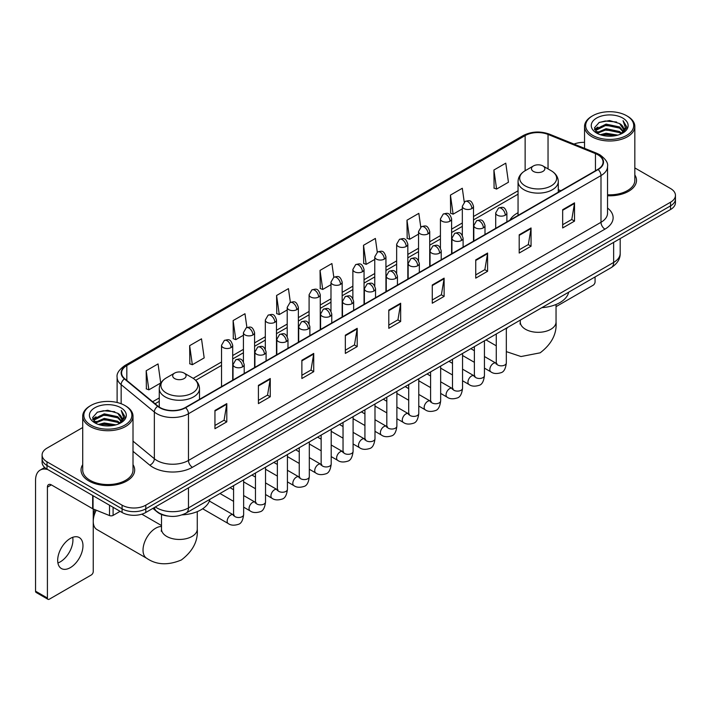 <?xml version="1.0" encoding="UTF-8"?>
<svg xmlns="http://www.w3.org/2000/svg" width="711" height="711" viewBox="0 0 711 711"><rect width="100%" height="100%" fill="white"/><g stroke="black" fill="none" stroke-linecap="round" stroke-linejoin="round"><path stroke-width="1.07" d="M518.052 212.713A29.613 17.1 0 0 0 509.92 220.126M167.965 516.053A16.762 9.678 180 0 1 157.353 512.098L152.865 508.392M82.716 427.533L47.006 448.143A16.762 9.678 0 0 0 42.1 454.987L42.1 462.292A16.762 9.678 0 0 0 47.006 469.136L122.088 512.48A16.762 9.678 0 0 0 145.791 512.48L670.544 209.523A16.762 9.678 0 0 0 675.45 202.671L675.45 199.027A16.762 9.678 0 0 1 670.544 205.87A16.762 9.678 0 0 0 675.45 199.027L675.45 195.374A16.762 9.678 0 0 0 670.544 188.531L634.834 167.92M42.1 454.987A16.762 9.678 0 0 0 47.006 461.83L122.088 505.174A16.762 9.678 0 0 0 145.791 505.174L145.791 508.827L670.544 205.87L145.791 508.827A16.762 9.678 0 0 1 122.088 508.827A16.762 9.678 0 0 0 145.791 508.827L145.791 512.48M47.006 461.83L47.006 465.483L122.088 508.827L47.006 465.483A16.762 9.678 0 0 1 42.1 458.639A16.762 9.678 0 0 0 47.006 465.483L47.006 469.136M82.716 464.656A26.822 15.482 0 0 0 81.036 470.042A26.822 15.482 0 0 0 88.893 480.992A26.822 15.482 0 0 0 118.124 484.351A26.822 15.482 0 0 0 134.681 470.042A26.822 15.482 0 0 0 133.01 464.656A26.822 15.482 0 0 1 134.681 470.042A26.822 15.482 0 0 1 118.124 484.351A26.822 15.482 0 0 1 88.893 480.992A26.822 15.482 0 0 1 81.036 470.042A26.822 15.482 0 0 1 82.716 464.656M597.835 154.767A17.882 10.327 180 0 1 603.07 162.064A17.882 10.327 180 0 1 597.835 169.369L185.304 407.536A17.882 10.327 180 0 1 158.02 406.159L124.816 378.785A17.882 10.327 180 0 1 121.581 372.866A17.882 10.327 180 0 1 126.825 365.561L525.136 135.597A17.882 10.327 180 0 1 548.039 134.441L595.445 153.612A17.882 10.327 180 0 1 597.835 154.767M598.147 154.58A18.326 10.585 0 0 0 595.702 153.398L548.288 134.228A18.326 10.585 0 0 0 524.816 135.419L126.505 365.383A18.326 10.585 0 0 0 124.452 378.936L157.646 406.31A18.326 10.585 0 0 0 185.624 407.723L598.147 169.547A18.326 10.585 0 0 0 598.147 154.58M214.944 410.46L214.944 428.706L226.8 421.863L226.8 403.617L214.944 410.46M214.944 425.471L224.072 420.201L226.747 404.221A4.47 2.577 -120 0 0 226.8 403.617M223.992 420.245L226.8 421.863M258.413 385.362L258.413 403.617L270.26 396.774L270.26 378.519L258.413 385.362M258.413 400.373L267.54 395.103L270.216 379.123A4.47 2.577 -120 0 0 270.26 378.519M267.46 395.147L270.26 396.774M301.873 360.264L301.873 378.519L313.729 371.675L313.729 353.42L301.873 360.264M301.873 375.284L311 370.013L313.684 354.034A4.47 2.577 -120 0 0 313.729 353.42M310.92 370.058L313.729 371.675M345.342 335.174L345.342 353.42L357.198 346.577L357.198 328.331L345.342 335.174M345.342 350.185L354.469 344.915L357.144 328.935A4.47 2.577 -120 0 0 357.198 328.331M354.389 344.959L357.198 346.577M562.668 209.701L562.668 227.955L574.524 221.103L574.524 202.857L562.668 209.701M562.668 224.712L571.795 219.441L574.47 203.462A4.47 2.577 -120 0 0 574.524 202.857M571.715 219.486L574.524 221.103M519.199 234.799L519.199 253.045L531.055 246.202L531.055 227.955L519.199 234.799M519.199 249.81L528.335 244.54L531.01 228.56A4.47 2.577 -120 0 0 531.055 227.955M528.255 244.584L531.055 246.202M475.739 259.888L475.739 278.143L487.586 271.3L487.586 253.045L475.739 259.888M475.739 274.899L484.866 269.629L487.542 253.649A4.47 2.577 -120 0 0 487.586 253.045M484.786 269.673L487.586 271.3M432.27 284.987L432.27 303.233L444.126 296.389L444.126 278.143L432.27 284.987M432.27 299.998L441.398 294.727L444.073 278.748A4.47 2.577 -120 0 0 444.126 278.143M441.318 294.772L444.126 296.389M388.801 310.076L388.801 328.331L400.657 321.488L400.657 303.233L388.801 310.076M388.801 325.087L397.938 319.817L400.613 303.837A4.47 2.577 -120 0 0 400.657 303.233M397.858 319.87L400.657 321.488M607.541 195.756A26.822 15.482 0 0 0 636.514 180.318A26.822 15.482 0 0 0 634.834 174.933A26.822 15.482 0 0 1 636.514 180.318A26.822 15.482 0 0 1 607.541 195.756M145.791 505.174L670.544 202.217A16.762 9.678 0 0 0 675.45 195.374M584.54 142.369A16.762 9.678 0 0 0 574.026 144.093M246.904 327.487L244.975 313.729L233.119 320.572L233.315 338.712M189.65 345.67L192.334 364.734L204.181 357.891L201.506 338.827L189.65 345.67L189.846 363.81M146.19 370.76L148.866 389.832L160.722 382.989L158.046 363.916L146.19 370.76L146.377 388.899M377.292 252.156L375.372 238.443L363.517 245.286L363.703 263.425M420.761 227.093L418.832 213.353L406.985 220.197L407.172 238.336M464.239 202.066L462.301 188.255L450.445 195.098L450.641 213.238M493.914 170.009L496.589 189.073L508.445 182.229L505.77 163.166L493.914 170.009L494.101 188.148M290.364 302.353L288.444 288.63L276.588 295.483L276.775 313.622M333.823 277.237L331.904 263.541L320.048 270.384L320.243 288.524M320.048 270.384L322.723 289.457L330.979 284.684M322.723 289.457L320.048 288.453M363.517 245.286L366.192 264.359L374.759 259.408M366.192 264.359L363.517 263.354M406.985 220.197L409.66 239.26L418.539 234.132M409.66 239.26L406.985 238.265M450.445 195.098L453.12 214.171L462.328 208.856M453.12 214.171L450.445 213.167M496.589 189.073L493.914 188.077M276.588 295.483L279.263 314.546L287.2 309.969M279.263 314.546L276.588 313.551M233.119 320.572L235.794 339.645L243.42 335.245M235.794 339.645L233.119 338.64M192.334 364.734L189.65 363.739M148.866 389.832L146.19 388.828M556.046 306.645L593.09 285.262A2.791 1.618 120 0 0 595.071 281.84L595.071 276.943M592.698 135.374A24.032 13.873 0 0 0 626.675 135.374A24.032 13.873 0 0 0 626.675 115.76L627.466 116.213A25.143 14.522 0 0 1 634.834 126.478A25.143 14.522 0 0 1 619.308 139.889A25.143 14.522 0 0 1 591.908 136.743A25.143 14.522 0 0 1 584.54 126.478A25.143 14.522 0 0 1 591.908 116.213L592.698 115.76A24.032 13.873 0 0 0 592.698 135.374M607.541 194.778A25.143 14.522 0 0 0 634.834 180.318L634.834 126.478M600.271 134.717L606.074 133.233L617.832 135.117M601.933 135.223L606.074 134.379L616.108 135.543M596.68 132.841L606.074 128.673L619.565 131.517L621.734 133.321M597.24 133.33L606.074 129.811L619.565 132.664L621.138 133.864M595.88 132.077L596.191 129.055L606.074 124.105L619.565 126.958L623.263 131.144M595.765 131.526L596.191 130.193L606.074 125.252L619.565 128.096L622.996 131.695M620.996 133.979A13.971 8.07 0 0 0 623.663 129.242A13.971 8.07 0 0 0 619.565 123.536L623.654 129.518M622.729 118.035A18.442 10.647 0 0 0 596.689 118.017A18.442 10.647 0 0 0 596.565 133.046A18.442 10.647 0 0 0 596.645 133.09A18.442 10.647 0 0 0 622.809 133.046A18.442 10.647 0 0 0 622.729 118.035M619.565 123.536L609.531 120.541L599.213 122.434L594.432 127.838L597.604 133.597M622.134 133.419L626.595 127.767L626.684 126.754L623.058 120.692L625.342 127.482L621.138 133.908M627.466 116.213L626.675 115.76A24.032 13.873 0 0 0 592.698 115.76M623.058 120.692L626.675 126.985M598.973 122.559L605.292 120.994L616.606 122.008M594.618 129.9L596.68 128.282M601.213 126.345L605.292 125.563L616.206 126.451M601.213 130.913L605.292 130.122L616.206 131.02M602.048 135.259L605.292 134.681L616.099 135.552M594.494 129.446L597.88 127.047M596.298 132.513L597.88 131.606M533.428 171.422A6.71 3.875 0 0 0 542.911 171.422A6.71 3.875 0 0 0 542.911 165.947L551.238 170.756A18.477 10.674 0 0 1 551.238 185.838A18.477 10.674 0 0 1 525.1 185.838A18.477 10.674 0 0 1 525.1 170.756C520.55 173.457 518.203 177.048 518.052 181.518A20.121 11.616 0 0 0 523.945 189.739A20.121 11.616 0 0 0 545.87 192.254A20.121 11.616 0 0 0 558.286 181.518C558.135 177.048 555.789 173.457 551.238 170.756L542.911 165.947A6.71 3.875 0 0 0 533.428 165.947A6.71 3.875 0 0 0 533.428 171.422M541.862 307.667A30.733 17.748 0 0 0 568.676 292.185M93.239 516.817A12.291 7.101 -60 0 1 95.016 509.707M96.243 510.205A17.882 10.327 120 0 0 93.239 521.376A17.882 10.327 120 0 0 96.945 529.562L146.733 558.304A17.882 10.327 -60 0 1 143.986 543.977A17.882 10.327 -60 0 1 155.673 528.22A17.882 10.327 -60 0 1 161.495 526.495M174.639 378.563A6.71 3.875 0 0 0 184.122 378.563A6.71 3.875 0 0 0 184.122 373.088L192.45 377.897A18.477 10.674 0 0 1 192.45 392.987A18.477 10.674 0 0 1 166.312 392.987A18.477 10.674 0 0 1 166.312 377.897C161.761 380.598 159.415 384.189 159.264 388.668A20.121 11.616 0 0 0 165.156 396.88A20.121 11.616 0 0 0 187.082 399.395A20.121 11.616 0 0 0 199.498 388.668C199.347 384.189 197 380.598 192.45 377.897L184.122 373.088A6.71 3.875 0 0 0 174.639 373.088A6.71 3.875 0 0 0 174.639 378.563M182.114 514.871A30.733 17.748 0 0 0 209.896 499.326M72.709 537.32A17.882 10.327 -60 0 1 60.293 561.85A17.882 10.327 -60 0 1 57.902 562.97M70.318 567.645A17.882 10.327 120 0 0 82.005 551.887A17.882 10.327 120 0 0 79.268 537.552A17.882 10.327 120 0 0 70.318 538.44A17.882 10.327 120 0 0 58.64 554.198A17.882 10.327 120 0 0 61.377 568.524A17.882 10.327 120 0 0 70.318 567.645M113.093 507.29L113.093 515.386L120.106 511.333M47.841 469.615A22.352 12.905 -120 0 0 40.18 470.078A22.352 12.905 -120 0 0 35.55 480.307L35.55 591.188L47.406 598.031L47.406 487.159A5.59 3.226 60 0 1 48.561 484.6A5.59 3.226 60 0 1 51.352 484.875L92.67 508.729L92.67 495.496M47.406 598.031A2.791 1.618 120 0 0 47.984 599.311L36.128 592.467A2.791 1.618 -60 0 1 35.55 591.188M47.984 599.311A2.791 1.618 120 0 0 49.379 599.169L91.266 574.986A2.791 1.618 120 0 0 93.239 571.564L93.239 508.987M113.093 515.386A2.791 1.618 180 0 1 109.521 515.564L93.043 508.907A2.791 1.618 180 0 1 92.67 508.729M90.866 425.098A24.032 13.873 0 0 0 124.852 425.098A24.032 13.873 0 0 0 124.852 405.483L125.643 405.937A25.143 14.522 0 0 1 133.01 416.202A25.143 14.522 0 0 1 117.484 429.622A25.143 14.522 0 0 1 90.084 426.467A25.143 14.522 0 0 1 82.716 416.202A25.143 14.522 0 0 1 90.075 405.937L90.866 405.483A24.032 13.873 0 0 0 90.866 425.098M82.716 416.202L82.716 470.042A25.143 14.522 0 0 0 90.084 480.307A25.143 14.522 0 0 0 117.484 483.462A25.143 14.522 0 0 0 133.01 470.042L133.01 416.202M98.447 424.449L104.241 422.965L116 424.849M100.109 424.956L104.241 424.103L114.284 425.276M94.847 422.565L104.241 418.397L117.742 421.25L119.91 423.045M95.407 423.063L104.241 419.543L117.742 422.387L119.306 423.587M94.056 421.81L94.367 418.779L104.241 413.838L117.742 416.682L121.43 420.876M93.932 421.25L94.367 419.917L104.241 414.975L117.742 417.828L121.172 421.419M119.164 423.703A13.971 8.07 0 0 0 121.83 418.966A13.971 8.07 0 0 0 117.742 413.26L121.821 419.241M120.897 407.767A18.442 10.647 0 0 0 94.865 407.741A18.442 10.647 0 0 0 94.741 422.778A18.442 10.647 0 0 0 94.821 422.823A18.442 10.647 0 0 0 120.977 422.778A18.442 10.647 0 0 0 120.897 407.767M117.742 413.26L107.699 410.265L97.389 412.167L92.608 417.57L95.772 423.329M120.31 423.143L124.763 417.49L124.852 416.477L121.226 410.425L123.51 417.206L119.315 423.64M125.643 405.937L124.852 405.483A24.032 13.873 0 0 0 90.866 405.483M121.226 410.425L124.852 416.708M97.149 412.282L103.459 410.727L114.782 411.74M92.786 419.623L94.847 418.006M99.389 416.077L103.459 415.286L114.373 416.184M99.389 420.636L103.459 419.846L114.373 420.743M100.224 424.982L103.459 424.414L114.267 425.276M92.67 419.179L96.047 416.77M94.465 422.245L96.047 421.33M155.354 506.961A22.352 12.905 0 0 0 156.855 507.912A22.352 12.905 0 0 0 188.468 507.912L613.637 262.448A22.352 12.905 0 0 0 620.188 253.32C620.348 258.866 617.397 263.612 611.327 267.558L186.158 513.031A11.18 6.452 60 0 0 188.468 507.912L188.468 487.844M613.637 242.371L613.637 262.448A11.18 6.452 60 0 1 611.327 267.558M154.447 507.476A11.18 7.474 129.5 0 0 156.402 511.111L153.007 508.312M670.544 209.523L670.544 202.217M122.088 512.48L122.088 505.174M607.541 208.056A27.942 16.131 180 0 1 604.945 229.138L192.423 467.305A5.59 3.226 60 0 1 188.468 460.461L600.999 222.294A22.352 12.905 0 0 0 607.541 213.167L607.541 166.445A22.352 12.905 180 0 1 600.999 175.573A5.59 3.226 -120 0 0 598.147 169.547M192.423 467.305A27.942 16.131 180 0 1 152.909 467.305A27.942 16.131 180 0 1 149.772 465.154L133.01 451.325M157.646 406.31A5.59 3.742 129.5 0 0 154.349 412.016L154.349 458.737A22.352 12.905 0 0 0 156.855 460.461A22.352 12.905 0 0 0 188.468 460.461L188.468 413.74A22.352 12.905 180 0 1 154.349 412.016L121.154 384.642A22.352 12.905 180 0 1 117.111 377.248L117.111 402.488M607.541 166.445C608.287 162.952 605.719 159.06 599.835 154.767L596.902 153.336A5.59 2.613 112 0 0 595.702 153.398M596.902 153.336L549.487 134.175C540.236 130.895 531.446 131.366 523.127 135.597A5.59 3.226 60 0 1 524.816 135.419M126.505 365.383A5.59 3.226 -120 0 0 124.816 365.561C119.013 369.729 116.453 373.622 117.111 377.248M124.452 378.936A5.59 3.742 129.5 0 0 121.154 384.642L121.154 403.732M549.487 134.175A5.59 2.613 112 0 0 548.288 134.228M185.624 407.723A5.59 3.226 60 0 1 188.468 413.74L600.999 175.573L600.999 222.294A5.59 3.226 60 0 0 604.945 229.138M133.01 441.14L154.349 458.737A5.59 3.742 -50.5 0 1 149.772 465.154M126.825 365.561L126.825 380.438M595.445 153.612L595.445 170.747M548.039 134.441L548.039 168.907M560.846 190.726L558.286 189.686M525.136 135.597L525.136 170.729M518.052 190.788L473.499 216.508M462.328 222.961L451.609 229.146M440.429 235.608L429.72 241.793M418.539 248.246L407.83 254.431M396.649 260.884L385.94 267.069M374.759 273.522L364.05 279.707M352.869 286.16L342.16 292.345M330.979 298.798L320.261 304.983M309.089 311.436L298.371 317.621M287.2 324.074L276.481 330.26M265.31 336.712L254.591 342.898M243.42 349.35L232.701 355.536M221.53 361.988L193.188 378.35M159.264 397.938L152.661 401.742M388.801 310.654L400.613 303.837M432.27 285.564L444.073 278.748M475.739 260.466L487.542 253.649M519.199 235.377L531.01 228.56M562.668 210.278L574.47 203.462M345.342 335.752L357.144 328.935M301.873 360.85L313.684 354.034M258.413 385.94L270.216 379.123M214.944 411.038L226.747 404.221M556.046 304.486L556.046 321.985A17.882 10.327 180 0 1 550.812 329.291A17.882 10.327 180 0 1 525.527 329.291A17.882 10.327 180 0 1 520.283 321.985L520.052 324.1M506.33 329.184A17.882 10.327 -60 0 1 507.503 327.504M197.267 511.627L197.267 529.135A17.882 10.327 180 0 1 192.023 536.432A17.882 10.327 180 0 1 166.738 536.432A17.882 10.327 180 0 1 161.495 529.135L161.264 531.241M505.254 215.202A5.59 3.226 0 0 0 506.89 212.918C504.623 205.746 502.419 207.177 498.509 208.074A5.59 3.226 60 0 1 501.299 208.359A5.59 3.226 -120 0 1 505.254 215.202A5.59 3.226 0 0 1 497.353 215.202A5.59 3.226 0 0 1 495.709 212.918L498.509 208.074M484.44 368.138L490.883 371.853A5.03 2.906 -60 0 1 490.11 367.827A5.03 2.906 -60 0 1 493.398 363.392A5.03 2.906 -60 0 1 493.621 363.277A5.03 2.906 -60 0 1 495.914 363.143L484.44 356.522M496.562 363.65L496.109 364.023L496.269 362.939A5.03 2.906 -0 0 0 497.744 364.992A5.03 2.906 -0 0 0 504.623 365.116A5.03 2.906 -0 0 0 506.33 362.939C505.645 368.778 503.832 372.04 500.908 372.724C496.705 374.004 493.363 373.71 490.883 371.853M483.364 227.84A5.59 3.226 0 0 0 485 225.556C482.733 218.384 480.529 219.815 476.619 220.712A5.59 3.226 60 0 1 479.41 220.997A5.59 3.226 -120 0 1 483.364 227.84A5.59 3.226 0 0 1 475.463 227.84A5.59 3.226 0 0 1 473.819 225.556L476.619 220.712M462.55 380.776L468.993 384.491A5.03 2.906 -60 0 1 468.22 380.465A5.03 2.906 -60 0 1 471.509 376.03A5.03 2.906 -60 0 1 471.731 375.915A5.03 2.906 -60 0 1 474.024 375.781L462.55 369.16M474.672 376.288L474.219 376.661L474.379 375.577A5.03 2.906 -0 0 0 475.855 377.63A5.03 2.906 -0 0 0 482.733 377.754A5.03 2.906 -0 0 0 484.44 375.577C483.747 381.416 481.942 384.678 479.018 385.362C474.815 386.642 471.473 386.349 468.993 384.491M461.475 240.478A5.59 3.226 0 0 0 463.11 238.194C460.844 231.022 458.639 232.453 454.729 233.35A5.59 3.226 60 0 1 457.52 233.635A5.59 3.226 -120 0 1 461.475 240.478A5.59 3.226 0 0 1 453.565 240.478A5.59 3.226 0 0 1 451.929 238.194L454.729 233.35M440.66 393.414L447.103 397.138A5.03 2.906 -60 0 1 446.33 393.103A5.03 2.906 -60 0 1 449.619 388.668A5.03 2.906 -60 0 1 449.841 388.553A5.03 2.906 -60 0 1 452.134 388.419L440.66 381.798M452.783 388.926L452.329 389.299L452.489 388.215A5.03 2.906 -0 0 0 453.965 390.268A5.03 2.906 -0 0 0 460.844 390.392A5.03 2.906 -0 0 0 462.55 388.215C461.857 394.054 460.053 397.316 457.12 398C452.925 399.28 449.583 398.987 447.103 397.138M439.585 253.116A5.59 3.226 0 0 0 441.22 250.832C438.954 243.669 436.75 245.091 432.839 245.997A5.59 3.226 60 0 1 435.63 246.273A5.59 3.226 -120 0 1 439.585 253.116A5.59 3.226 0 0 1 431.675 253.116A5.59 3.226 0 0 1 430.039 250.832L432.839 245.997M418.77 406.052L425.214 409.776A5.03 2.906 -60 0 1 424.44 405.741A5.03 2.906 -60 0 1 427.729 401.306A5.03 2.906 -60 0 1 427.951 401.191A5.03 2.906 -60 0 1 430.244 401.057L418.77 394.436M430.884 401.564L430.439 401.937L430.599 400.853A5.03 2.906 -0 0 0 432.075 402.906A5.03 2.906 -0 0 0 438.954 403.03A5.03 2.906 -0 0 0 440.66 400.853C439.967 406.692 438.163 409.954 435.23 410.638C431.026 411.918 427.693 411.633 425.214 409.776M417.686 265.754A5.59 3.226 0 0 0 419.33 263.47C417.055 256.307 414.851 257.729 410.94 258.635A5.59 3.226 60 0 1 413.74 258.911A5.59 3.226 -120 0 1 417.686 265.754A5.59 3.226 0 0 1 409.785 265.754A5.59 3.226 0 0 1 408.15 263.47L410.94 258.635M396.88 418.69L403.324 422.414A5.03 2.906 -60 0 1 402.55 418.379A5.03 2.906 -60 0 1 405.839 413.953A5.03 2.906 -60 0 1 406.061 413.829A5.03 2.906 -60 0 1 408.354 413.704L396.88 407.074M408.994 414.211L408.549 414.575L408.709 413.491A5.03 2.906 -0 0 0 410.185 415.544A5.03 2.906 -0 0 0 417.064 415.668A5.03 2.906 -0 0 0 418.77 413.491C418.077 419.33 416.273 422.592 413.34 423.276C409.136 424.556 405.794 424.271 403.324 422.414M395.796 278.392A5.59 3.226 0 0 0 397.44 276.108C395.165 268.945 392.961 270.367 389.05 271.273A5.59 3.226 60 0 1 391.85 271.549A5.59 3.226 -120 0 1 395.796 278.392A5.59 3.226 0 0 1 387.895 278.392A5.59 3.226 0 0 1 386.26 276.108L389.05 271.273M374.99 431.328L381.434 435.052A5.03 2.906 -60 0 1 380.661 431.017A5.03 2.906 -60 0 1 383.949 426.591A5.03 2.906 -60 0 1 384.171 426.467A5.03 2.906 -60 0 1 386.455 426.342L374.99 419.712M387.104 426.849L386.66 427.213L386.82 426.129A5.03 2.906 -0 0 0 388.295 428.182A5.03 2.906 -0 0 0 395.174 428.306A5.03 2.906 -0 0 0 396.88 426.129C396.187 431.968 394.383 435.23 391.45 435.914C387.246 437.194 383.904 436.91 381.434 435.052M373.906 291.03A5.59 3.226 0 0 0 375.541 288.746C373.275 281.583 371.071 283.005 367.16 283.911A5.59 3.226 60 0 1 369.96 284.187A5.59 3.226 -120 0 1 373.906 291.03A5.59 3.226 0 0 1 366.005 291.03A5.59 3.226 0 0 1 364.37 288.746L367.16 283.911M353.091 443.966L359.544 447.69A5.03 2.906 -60 0 1 358.771 443.655A5.03 2.906 -60 0 1 362.05 439.229A5.03 2.906 -60 0 1 362.281 439.105A5.03 2.906 -60 0 1 364.565 438.98L353.091 432.35M365.214 439.487L364.77 439.86L364.93 438.767A5.03 2.906 -0 0 0 366.405 440.82A5.03 2.906 -0 0 0 373.284 440.944A5.03 2.906 -0 0 0 374.99 438.767C374.297 444.606 372.484 447.868 369.56 448.552C365.356 449.832 362.015 449.548 359.544 447.69M352.016 303.668A5.59 3.226 0 0 0 353.651 301.384C351.385 294.221 349.181 295.643 345.27 296.549A5.59 3.226 60 0 1 348.07 296.825A5.59 3.226 -120 0 1 352.016 303.668A5.59 3.226 0 0 1 344.115 303.668A5.59 3.226 0 0 1 342.48 301.384L345.27 296.549M331.202 456.604L337.645 460.328A5.03 2.906 -60 0 1 336.881 456.293A5.03 2.906 -60 0 1 340.16 451.867A5.03 2.906 -60 0 1 340.382 451.743A5.03 2.906 -60 0 1 342.675 451.618L331.202 444.988M343.324 452.125L342.88 452.498L343.04 451.405A5.03 2.906 -0 0 0 344.506 453.458A5.03 2.906 -0 0 0 351.394 453.582A5.03 2.906 -0 0 0 353.091 451.405C352.407 457.244 350.594 460.515 347.67 461.19C343.466 462.47 340.125 462.186 337.645 460.328M330.126 316.306A5.59 3.226 0 0 0 331.761 314.022C329.495 306.859 327.291 308.281 323.381 309.187A5.59 3.226 60 0 1 326.171 309.463A5.59 3.226 -120 0 1 330.126 316.306A5.59 3.226 0 0 1 322.225 316.306A5.59 3.226 0 0 1 320.59 314.022L323.381 309.187M309.312 469.242L315.755 472.966A5.03 2.906 -60 0 1 314.991 468.931A5.03 2.906 -60 0 1 318.27 464.505A5.03 2.906 -60 0 1 318.492 464.381A5.03 2.906 -60 0 1 320.785 464.256L309.312 457.626M321.434 464.763L320.981 465.136L321.15 464.043A5.03 2.906 -0 0 0 322.616 466.096A5.03 2.906 -0 0 0 329.504 466.22A5.03 2.906 -0 0 0 331.202 464.043C330.517 469.891 328.704 473.153 325.78 473.837C321.576 475.108 318.235 474.824 315.755 472.966M308.236 328.944A5.59 3.226 0 0 0 309.872 326.66C307.605 319.497 305.401 320.919 301.491 321.825A5.59 3.226 60 0 1 304.281 322.101A5.59 3.226 -120 0 1 308.236 328.944A5.59 3.226 0 0 1 300.335 328.944A5.59 3.226 0 0 1 298.7 326.66L301.491 321.825M287.422 481.88L293.865 485.604A5.03 2.906 -60 0 1 293.092 481.569A5.03 2.906 -60 0 1 296.38 477.143A5.03 2.906 -60 0 1 296.603 477.019A5.03 2.906 -60 0 1 298.896 476.894L287.422 470.264M299.544 477.401L299.091 477.774L299.251 476.681A5.03 2.906 -0 0 0 300.726 478.734A5.03 2.906 -0 0 0 307.614 478.867A5.03 2.906 -0 0 0 309.312 476.681C308.627 482.529 306.814 485.791 303.89 486.475C299.687 487.746 296.345 487.462 293.865 485.604M286.346 341.582A5.59 3.226 0 0 0 287.982 339.298C285.715 332.135 283.511 333.566 279.601 334.463A5.59 3.226 60 0 1 282.391 334.739A5.59 3.226 -120 0 1 286.346 341.582A5.59 3.226 0 0 1 278.445 341.582A5.59 3.226 0 0 1 276.81 339.298L279.601 334.463M265.532 494.518L271.975 498.242A5.03 2.906 -60 0 1 271.202 494.216A5.03 2.906 -60 0 1 274.49 489.781A5.03 2.906 -60 0 1 274.713 489.657A5.03 2.906 -60 0 1 277.006 489.532L265.532 482.911M277.654 490.039L277.201 490.412L277.361 489.328A5.03 2.906 -0 0 0 278.836 491.381A5.03 2.906 -0 0 0 285.724 491.505A5.03 2.906 -0 0 0 287.422 489.328C286.737 495.167 284.924 498.429 282 499.113C277.797 500.384 274.455 500.1 271.975 498.242M264.456 354.22A5.59 3.226 0 0 0 266.092 351.936C263.825 344.773 261.621 346.204 257.711 347.101A5.59 3.226 60 0 1 260.502 347.377A5.59 3.226 -120 0 1 264.456 354.22A5.59 3.226 0 0 1 256.555 354.22A5.59 3.226 0 0 1 254.911 351.936L257.711 347.101M243.642 507.156L250.085 510.88A5.03 2.906 -60 0 1 249.312 506.854A5.03 2.906 -60 0 1 252.601 502.419A5.03 2.906 -60 0 1 252.823 502.295A5.03 2.906 -60 0 1 255.116 502.17L243.642 495.549M255.764 502.677L255.311 503.05L255.471 501.966A5.03 2.906 -0 0 0 256.947 504.019A5.03 2.906 -0 0 0 263.825 504.143A5.03 2.906 -0 0 0 265.532 501.966C264.839 507.805 263.034 511.067 260.11 511.751C255.907 513.031 252.565 512.738 250.085 510.88M242.567 366.858A5.59 3.226 0 0 0 244.202 364.583C241.936 357.411 239.731 358.842 235.821 359.739A5.59 3.226 60 0 1 238.612 360.015A5.59 3.226 -120 0 1 242.567 366.858A5.59 3.226 0 0 1 234.657 366.858A5.59 3.226 0 0 1 233.021 364.583L235.821 359.739M202.662 508.774L228.195 523.518A5.03 2.906 -60 0 1 227.422 519.492A5.03 2.906 -60 0 1 230.711 515.057A5.03 2.906 -60 0 1 230.933 514.933A5.03 2.906 -60 0 1 233.226 514.808L209.381 501.042M233.875 515.315L233.421 515.688L233.581 514.604A5.03 2.906 -0 0 0 235.057 516.657A5.03 2.906 -0 0 0 241.936 516.781A5.03 2.906 -0 0 0 243.642 514.604C242.949 520.443 241.145 523.705 238.212 524.389C234.017 525.669 230.675 525.376 228.195 523.518M471.864 208.563A5.59 3.226 0 0 0 473.499 206.279C471.233 199.107 469.029 200.538 465.118 201.435A5.59 3.226 60 0 1 467.909 201.72A5.59 3.226 -120 0 1 471.864 208.563A5.59 3.226 0 0 1 463.963 208.563A5.59 3.226 0 0 1 462.328 206.279L465.118 201.435M449.974 221.201A5.59 3.226 0 0 0 451.609 218.917C449.343 211.745 447.139 213.176 443.229 214.073A5.59 3.226 60 0 1 446.019 214.358A5.59 3.226 -120 0 1 449.974 221.201A5.59 3.226 0 0 1 442.073 221.201A5.59 3.226 0 0 1 440.429 218.917L443.229 214.073M428.084 233.839A5.59 3.226 0 0 0 429.72 231.555C427.453 224.392 425.249 225.814 421.339 226.72A5.59 3.226 60 0 1 424.129 226.996A5.59 3.226 -120 0 1 428.084 233.839A5.59 3.226 0 0 1 420.183 233.839A5.59 3.226 0 0 1 418.539 231.555L421.339 226.72M406.194 246.477A5.59 3.226 0 0 0 407.83 244.193C405.563 237.03 403.359 238.452 399.449 239.358A5.59 3.226 60 0 1 402.239 239.634A5.59 3.226 -120 0 1 406.194 246.477A5.59 3.226 0 0 1 398.284 246.477A5.59 3.226 0 0 1 396.649 244.193L399.449 239.358M384.304 259.115A5.59 3.226 0 0 0 385.94 256.831C383.673 249.668 381.469 251.09 377.559 251.996A5.59 3.226 60 0 1 380.349 252.272A5.59 3.226 -120 0 1 384.304 259.115A5.59 3.226 0 0 1 376.395 259.115A5.59 3.226 0 0 1 374.759 256.831L377.559 251.996M362.406 271.753A5.59 3.226 0 0 0 364.05 269.469C361.775 262.306 359.57 263.728 355.66 264.634A5.59 3.226 60 0 1 358.46 264.91A5.59 3.226 -120 0 1 362.406 271.753A5.59 3.226 0 0 1 354.505 271.753A5.59 3.226 0 0 1 352.869 269.469L355.66 264.634M340.516 284.391A5.59 3.226 0 0 0 342.16 282.107C339.885 274.944 337.681 276.366 333.77 277.272A5.59 3.226 60 0 1 336.57 277.548A5.59 3.226 -120 0 1 340.516 284.391A5.59 3.226 0 0 1 332.615 284.391A5.59 3.226 0 0 1 330.979 282.107L333.77 277.272M318.626 297.029A5.59 3.226 0 0 0 320.261 294.745C317.995 287.582 315.791 289.004 311.88 289.91A5.59 3.226 60 0 1 314.68 290.186A5.59 3.226 -120 0 1 318.626 297.029A5.59 3.226 0 0 1 310.725 297.029A5.59 3.226 0 0 1 309.089 294.745L311.88 289.91M296.736 309.667A5.59 3.226 0 0 0 298.371 307.383C296.105 300.22 293.901 301.642 289.99 302.548A5.59 3.226 60 0 1 292.79 302.824A5.59 3.226 -120 0 1 296.736 309.667A5.59 3.226 0 0 1 288.835 309.667A5.59 3.226 0 0 1 287.2 307.383L289.99 302.548M274.846 322.305A5.59 3.226 0 0 0 276.481 320.021C274.215 312.858 272.011 314.289 268.1 315.186A5.59 3.226 60 0 1 270.891 315.462A5.59 3.226 -120 0 1 274.846 322.305A5.59 3.226 0 0 1 266.945 322.305A5.59 3.226 0 0 1 265.31 320.021L268.1 315.186M252.956 334.943A5.59 3.226 0 0 0 254.591 332.659C252.325 325.496 250.121 326.927 246.21 327.824A5.59 3.226 60 0 1 249.001 328.1A5.59 3.226 -120 0 1 252.956 334.943A5.59 3.226 0 0 1 245.055 334.943A5.59 3.226 0 0 1 243.42 332.659L246.21 327.824M231.066 347.581A5.59 3.226 0 0 0 232.701 345.306C230.435 338.134 228.231 339.565 224.321 340.462A5.59 3.226 60 0 1 227.111 340.738A5.59 3.226 -120 0 1 231.066 347.581A5.59 3.226 0 0 1 223.165 347.581A5.59 3.226 0 0 1 221.53 345.306L224.321 340.462M47.406 487.159L51.352 484.875M93.043 495.709L93.043 508.907M109.521 515.564L109.521 505.219M186.158 513.031C177.163 517.555 168.169 517.555 159.175 513.031L156.402 511.111M620.188 253.32L620.188 238.594M523.127 135.597L124.816 365.561M518.052 194.192L473.499 219.912M462.328 226.365L451.609 232.55M440.429 239.003L429.72 245.188M418.539 251.641L407.83 257.826M396.649 264.279L385.94 270.464M374.759 276.917L364.05 283.102M352.869 289.564L342.16 295.749M330.979 302.202L320.261 308.387M309.089 314.84L298.371 321.025M287.2 327.478L276.481 333.663M265.31 340.116L254.591 346.301M243.42 352.754L232.701 358.939M221.53 365.392L195.694 380.305M159.264 401.333L155.087 403.75M595.72 131.882L595.72 130.957M584.54 148.341L584.54 126.478M556.046 321.985C556.971 333.752 551.683 344.026 540.164 352.825L521.012 356.54L506.33 351.625M496.269 345.822L486.022 339.902M558.286 192.201L558.286 181.518M518.052 215.433L518.052 181.518M533.428 165.947L525.1 170.756M520.283 320.119L520.283 321.985M197.267 529.135C198.182 540.893 192.894 551.176 181.376 559.966C168.009 565.538 156.456 564.987 146.733 558.304M199.498 399.342L199.498 388.668M159.264 407.074L159.264 388.668M174.639 373.088L166.312 377.897M161.495 525.536L141.818 514.177M161.495 514.48L161.495 529.135M496.936 363.552L495.914 363.143M506.33 328.18L506.33 362.939M506.89 221.876L506.89 212.918M474.379 362.326L462.55 355.5M496.269 333.983L496.269 362.939M495.709 228.329L495.709 212.918M474.379 350.719L470.842 348.666M475.046 376.19L474.024 375.781M484.44 340.818L484.44 375.577M485 234.514L485 225.556M452.489 374.964L440.66 368.138M474.379 346.621L474.379 375.577M473.819 240.967L473.819 225.556M452.489 363.357L448.952 361.312M453.156 388.828L452.134 388.419M462.55 353.456L462.55 388.215M463.11 247.152L463.11 238.194M430.599 387.611L418.77 380.776M452.489 359.268L452.489 388.215M451.929 253.605L451.929 238.194M430.599 375.995L427.062 373.95M431.266 401.466L430.244 401.057M440.66 366.094L440.66 400.853M441.22 259.791L441.22 250.832M408.709 400.249L396.88 393.414M430.599 371.906L430.599 400.853M430.039 266.243L430.039 250.832M408.709 388.633L405.172 386.588M409.367 414.104L408.354 413.704M418.77 378.732L418.77 413.491M419.33 272.429L419.33 263.47M386.82 412.887L374.99 406.052M408.709 384.544L408.709 413.491M408.15 278.881L408.15 263.47M386.82 401.271L383.273 399.226M387.477 426.742L386.455 426.342M396.88 391.37L396.88 426.129M397.44 285.067L397.44 276.108M364.93 425.525L353.091 418.69M386.82 397.182L386.82 426.129M386.26 291.519L386.26 276.108M364.93 413.909L361.384 411.865M365.587 439.38L364.565 438.98M374.99 404.008L374.99 438.767M375.541 297.705L375.541 288.746M343.04 438.163L331.202 431.328M364.93 409.82L364.93 438.767M364.37 304.157L364.37 288.746M343.04 426.547L339.494 424.503M343.697 452.018L342.675 451.618M353.091 416.646L353.091 451.405M353.651 310.343L353.651 301.384M321.15 450.801L309.312 443.966M343.04 422.458L343.04 451.405M342.48 316.795L342.48 301.384M321.15 439.185L317.604 437.141M321.807 464.656L320.785 464.256M331.202 429.284L331.202 464.043M331.761 322.981L331.761 314.022M299.251 463.439L287.422 456.604M321.15 435.096L321.15 464.043M320.59 329.433L320.59 314.022M299.251 451.823L295.714 449.779M299.918 477.294L298.896 476.894M309.312 441.922L309.312 476.681M309.872 335.619L309.872 326.66M277.361 476.077L265.532 469.242M299.251 447.734L299.251 476.681M298.7 342.071L298.7 326.66M277.361 464.461L273.824 462.417M278.028 489.932L277.006 489.532M287.422 454.569L287.422 489.328M287.982 348.257L287.982 339.298M255.471 488.715L243.642 481.88M277.361 460.373L277.361 489.328M276.81 354.709L276.81 339.298M255.471 477.099L251.934 475.055M256.138 502.57L255.116 502.17M265.532 467.207L265.532 501.966M266.092 360.895L266.092 351.936M233.581 501.353L219.983 493.505M255.471 473.011L255.471 501.966M254.911 367.347L254.911 351.936M233.581 489.737L230.044 487.693M234.248 515.208L233.226 514.808M243.642 479.845L243.642 514.604M244.202 373.533L244.202 364.583M233.581 485.649L233.581 514.604M233.021 379.985L233.021 364.583M473.499 241.153L473.499 206.279M462.328 235.341L462.328 206.279M451.609 253.791L451.609 218.917M440.429 247.979L440.429 218.917M429.72 266.429L429.72 231.555M418.539 260.617L418.539 231.555M407.83 279.067L407.83 244.193M396.649 273.255L396.649 244.193M385.94 291.706L385.94 256.831M374.759 285.893L374.759 256.831M364.05 304.344L364.05 269.469M352.869 298.531L352.869 269.469M342.16 316.982L342.16 282.107M330.979 311.169L330.979 282.107M320.261 329.62L320.261 294.745M309.089 323.807L309.089 294.745M298.371 342.258L298.371 307.383M287.2 336.445L287.2 307.383M276.481 354.896L276.481 320.021M265.31 349.083L265.31 320.021M254.591 367.534L254.591 332.659M243.42 361.721L243.42 332.659M232.701 380.172L232.701 345.306M221.53 386.624L221.53 345.306M40.18 470.078L44.704 467.465M93.888 421.614L93.888 420.681"/></g></svg>
